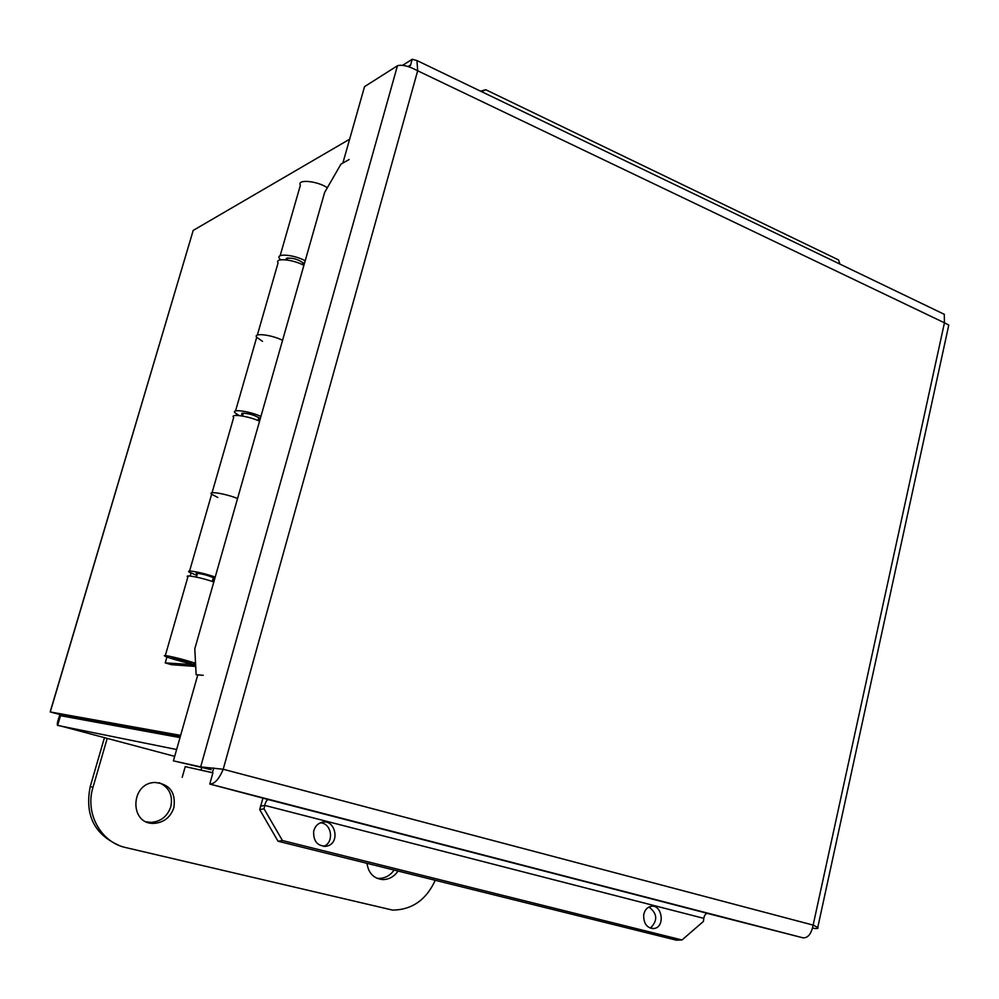 <?xml version="1.0" encoding="UTF-8"?>
<svg xmlns="http://www.w3.org/2000/svg" width="999" height="999" viewBox="0 0 999 999"><rect width="100%" height="100%" fill="white"/><g stroke="black" fill="none" stroke-linecap="round" stroke-linejoin="round"><path stroke-width="1.5" d="M376.76 878.208L378.858 878.408C385.052 878.371 390.134 875.586 394.093 870.067M398.077 871.053C394.106 876.697 388.973 879.532 382.704 879.582C373.701 878.596 368.469 873.176 366.97 863.323M146.541 821.877L151.099 822.377C160.889 821.578 167.457 816.358 170.817 806.705C173.064 795.316 169.206 787.324 159.241 782.729M173.876 807.617C170.517 817.307 163.911 822.552 154.083 823.363C129.108 824.749 130.22 782.604 155.132 782.479C169.705 784.053 175.949 792.432 173.876 807.617M104.42 737.786L90.247 786.525C84.615 814.572 94.081 834.14 118.656 845.241M435.239 880.281C426.273 899.874 412.075 909.814 392.632 910.114L125.862 847.602C100.787 842.319 84.828 813.386 92.982 787.349L107.168 738.523M180.007 737.599L60.502 715.696L57.617 725.424L176.623 749.537M50.4 711.113L193.207 230.419L349.638 139.211M180.632 735.389L50.275 711.962L59.865 714.522L180.357 736.363M59.952 714.547C57.905 720.079 57.043 723.613 57.38 725.124L174.688 756.355M61.588 714.834L60.564 715.709M217.819 497.477L211.638 494.23C207.305 490.659 226.136 493.768 237.55 498.538C226.136 493.768 207.305 490.659 211.638 494.23L189.56 571.103M213.811 582.005C202.148 577.709 183.292 574.088 187.862 577.01L165.297 655.606M262.537 341.358L256.706 337.3C252.797 332.517 271.591 334.69 282.567 340.334C271.591 334.69 252.797 332.517 256.706 337.3L235.552 410.939M259.565 421.191C248.364 415.984 229.545 413.336 233.679 417.507L212.05 492.782M303.883 265.384C293.132 259.34 274.363 257.605 278.059 262.949L257.342 335.077M195.617 664.622C188.998 663.723 168.344 658.041 165.122 656.218C159.403 653.508 185.252 659.54 194.905 663.174L195.542 663.224M195.442 661.301L194.905 663.174M172.015 657.542L190.597 662.524C194.368 664.36 174.763 659.515 171.865 657.891L172.015 657.542M177.81 659.827L173.177 658.216C169.905 656.643 186.801 660.814 189.273 662.2L177.81 659.827M213.911 581.643L214.348 580.119L212.737 579.795M195.692 666.108L189.91 664.422L190.16 663.561M196.89 575.424L189.261 572.152C184.703 569.193 203.559 572.777 215.21 577.11M214.822 578.458L214.573 578.234C208.816 575.586 202.685 573.888 196.191 573.151L197.178 574.425M213.012 578.796L214.723 578.783M239.073 415.547L235.027 412.799C230.919 408.591 249.725 411.213 260.914 416.433M260.227 418.831L260.027 418.494C254.595 415.022 248.601 413.274 242.008 413.224L241.633 414.323L242.757 415.222M258.291 419.742L260.065 419.405M195.717 666.458L171.503 664.697L165.235 662.899L189.91 664.422M189.748 664.622L190.047 663.536M213.299 581.83L213.823 580.019M280.582 259.827L279.37 258.379C275.674 253.009 294.443 254.708 305.195 260.789M304.233 264.148L304.058 263.711C298.951 259.478 293.069 257.667 286.401 258.266L285.914 259.84M327.335 187.75C317.345 180.856 296.678 178.958 300.387 185.202L280.12 255.781M165.235 662.899L166.933 656.992M190.16 576.048L190.996 573.126M236.263 415.409L236.626 414.135M408.079 66.508L410.052 65.285L409.578 66.995M201.723 767.569L201.011 770.079L212.437 772.664L213.749 767.969M201.011 770.079L203.384 770.704M323.576 846.378C334.528 842.694 331.793 823.014 320.329 822.851M313.636 831.493C314.735 826.772 317.395 823.738 321.616 822.402C335.189 818.131 340.859 843.106 326.96 846.116C317.807 846.553 313.374 841.682 313.636 831.493M650.312 928.158C657.904 920.691 657.467 913.635 648.988 906.98M643.656 915.171C644.53 910.301 646.915 907.379 650.824 906.38C662.087 903.695 665.609 926.972 654.133 928.508C647.14 928.333 643.643 923.888 643.656 915.171M197.702 675.149L196.141 674.7L194.793 648.838L324.638 192.432L340.971 164.111L349.151 159.528L342.882 163.012L364.535 86.651L397.465 65.734C402.235 64.398 408.966 66.084 417.669 70.792L416.958 60.564L412.225 59.266L402.585 65.36M196.141 674.7L203.234 675.299L197.79 674.874L173.414 760.863L200.662 766.895L397.465 65.734M259.715 809.64L278.034 841.233L282.442 840.546L264.036 808.803L259.715 809.64L262.874 798.238M264.036 808.803L264.735 805.394C265.684 801.673 266.895 799.737 268.381 799.6L707.767 913.448C705.794 913.398 704.457 915.034 703.796 918.356L264.735 805.394L260.414 806.255M282.442 840.546L682.005 939.984L676.298 940.159L278.034 841.233M703.796 918.356L703.421 921.415L682.005 939.984M481.568 91.633L485.764 89.735L838.536 259.902L839.947 264.111M485.764 89.735L480.569 91.159M268.369 799.587L209.778 784.053C214.523 784.115 219.006 779.183 223.214 769.255L200.662 766.895L211.214 769.68L173.414 760.863M812.599 927.996L814.622 928.483C817.632 928.658 818.681 928.321 817.756 927.484L813.149 925.099C811.35 933.89 807.966 938.136 802.971 937.824L707.329 913.398M802.971 937.824L209.778 784.053L212.899 772.851L185.24 766.608L182.205 777.347M940.871 312.675L944.305 314.323L944.442 322.802L948.775 325.087L948.451 326.598M812.612 927.959L814.622 928.483M410.477 65.484L412.225 59.266M92.982 787.349L90.247 786.525M193.207 230.419L50.275 711.962M98.177 721.478L111.526 725.049M813.149 925.099L944.442 322.802L417.669 70.792L223.214 769.255L813.149 925.099M382.704 879.582L378.858 878.408M154.083 823.363L151.099 822.377M61.326 715.858L60.702 715.684M287.799 257.929L287.213 260.002M243.381 413.074L242.532 416.034M197.527 573.214L196.403 577.097M303.034 262.575L302.435 264.648M258.903 417.594L258.067 420.542M213.361 577.584L212.25 581.468M241.633 414.323L241.945 413.236M285.901 259.815L286.338 258.304M326.96 846.116L324.8 846.428M654.133 928.508L652.16 928.583M817.756 927.484L948.775 325.087M944.305 314.323L416.958 60.552"/></g></svg>

